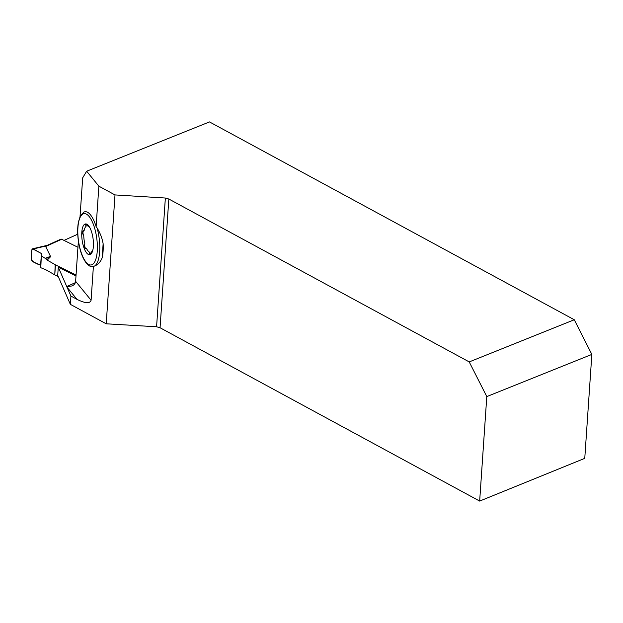 <?xml version="1.0" encoding="UTF-8"?>
<svg xmlns="http://www.w3.org/2000/svg" width="623" height="623" viewBox="0 0 623 623"><rect width="100%" height="100%" fill="white"/><g stroke="black" fill="none" stroke-linecap="round" stroke-linejoin="round"><path stroke-width="0.93" d="M75.99 275.95L58.274 267.205L57.713 275.374L70.352 304.351L106.214 323.804L156.583 326.779L165.36 198.028L114.998 194.921L98.87 186.176L96.113 226.608A27.669 9.843 82.2 0 0 90.436 214.787A27.669 9.843 82.2 0 0 83.856 212.116L80.227 216.236L78.459 221.889C77.447 227.325 77.408 233.547 78.334 240.564C79.689 249.909 82.15 257.143 85.701 262.267C88.092 265.141 89.961 266.558 91.301 266.519A27.669 9.843 82.2 0 0 93.403 266.325L94.509 266.06C98.029 264.65 100.583 261.886 102.172 257.743L103.13 243.749C102.195 238.251 100.186 233.01 97.102 228.018L96.113 226.608M78.381 240.899L75.624 281.323C75.422 283.364 74.238 284.906 72.073 285.941L66.793 286.658L58.274 267.205M66.793 286.658L70.921 296.065L70.352 304.351M469.22 361.916L574.274 319.747L591.85 354.409L584.763 458.349L479.663 501.079L486.789 396.578L469.22 361.916L168.833 199.017L160.056 327.753L479.663 501.079M160.056 327.753L156.583 326.779M574.274 319.747L209.484 121.921L86.652 171.224L98.87 186.176M80.032 216.664L82.68 177.851L86.652 171.224M75.624 281.323L91.09 300.247L93.403 266.325M106.214 323.804L114.998 194.921M165.36 198.028L168.833 199.017M64.005 240.4L77.743 234.201M591.85 354.409L486.789 396.578M91.09 300.247C89.992 303.751 85.281 303.448 76.956 299.344L70.921 296.065M103.13 243.749A27.755 9.882 82.2 0 1 102.172 257.743M90.319 254.184A2.702 0.958 -97.8 0 1 89.681 252.642L89.689 254.682A15.513 5.521 82.2 0 1 83.879 247.572A15.513 5.521 82.2 0 1 81.808 232.239A15.513 5.521 82.2 0 1 85.491 223.945A15.513 5.521 82.2 0 1 89.619 227.27A15.513 5.521 82.2 0 1 91.301 231.063A15.513 5.521 82.2 0 1 93.372 246.397A15.513 5.521 -97.8 0 1 92.78 250.368A15.513 5.521 -97.8 0 1 89.689 254.682L91.519 251.894A13.285 4.727 -97.8 0 0 92.991 249.426M89.439 252.673L89.564 252.167A13.285 4.727 -97.8 0 1 86.472 248.382L83.879 247.572L84.853 243.749A13.285 4.727 -97.8 0 1 83.762 235.665L81.808 232.239L84.097 230.783A13.285 4.727 -97.8 0 1 86.036 226.406L85.491 223.945L87.991 226.141A13.285 4.727 -97.8 0 1 90.078 228.127M85.515 248.725L86.075 248.554M83.638 230.72L83.061 230.712M89.681 252.642A6.347 2.258 -97.8 0 0 89.564 252.167M86.036 226.406A6.347 2.258 -97.8 0 0 86.029 225.884L85.772 225.923M83.466 230.705A2.702 0.958 -97.8 0 0 82.984 232.636A2.702 0.958 -97.8 0 0 83.575 235.284L83.326 235.315M85.896 248.624A2.702 0.958 -97.8 0 1 84.907 246.887A2.702 0.958 -97.8 0 1 84.783 244.161A6.347 2.258 -97.8 0 0 84.853 243.749M86.231 224.257A2.702 0.958 -97.8 0 0 86.029 225.884M77.945 247.284L61.7 239.263A1.853 1.23 -114.3 0 0 60.828 239.209L46.795 245.54M61.7 239.263L45.674 246.498L50.502 256.396L49.824 256.917L50.315 256.746M58.243 276.581L54.777 274.875L55.463 264.853L47.184 260.095L50.175 257.143M55.463 264.853L76.053 275.016M45.674 246.498L46.959 245.532M54.777 274.875L55.182 264.697M41.414 253.53L40.627 265.055L32.466 261.621L31.15 259.285L31.789 249.878L32.528 248.803L41.414 253.53L40.806 267.711L46.507 270.109L54.497 274.72M41.601 255.991L45.417 258.483L49.824 256.917L46.857 259.846L45.417 258.483M33.331 248.951L41.414 253.53L40.627 265.055C36.967 264.191 33.813 262.384 31.158 259.635C32.007 256.372 30.278 249.41 33.331 248.951L46.266 245.906M40.627 265.055L40.806 267.711M66.747 286.549L75.336 282.663M67.027 287.195L76.956 299.344M89.144 216.5A25.901 9.22 82.2 0 1 95.179 260.959A25.901 9.22 82.2 0 1 78.443 240.486A25.901 9.22 82.2 0 1 89.144 216.5M97.102 228.018A27.755 9.882 82.2 0 1 94.509 266.06M45.168 258.288L50.502 256.396M47.223 245.345L32.528 248.803"/></g></svg>
